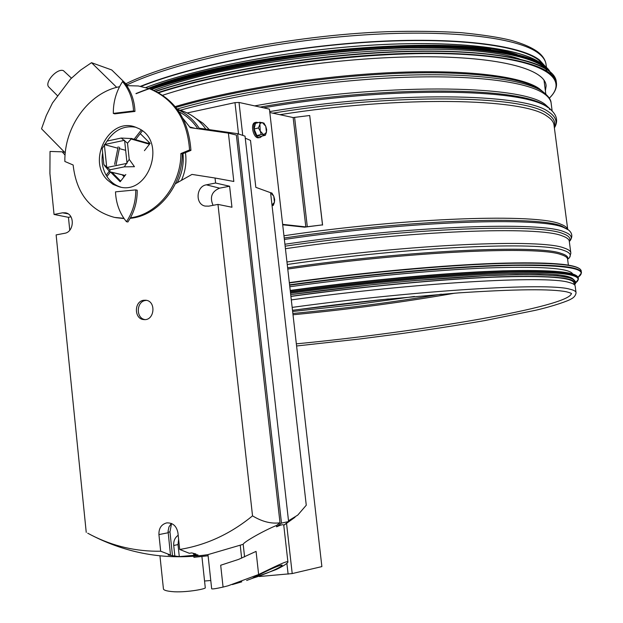 <?xml version="1.0" encoding="UTF-8"?>
<svg xmlns="http://www.w3.org/2000/svg" width="623" height="623" viewBox="0 0 623 623"><rect width="100%" height="100%" fill="white"/><g stroke="black" fill="none" stroke-linecap="round" stroke-linejoin="round"><path stroke-width="0.93" d="M543.965 65.423L538.638 60.049C519.084 45.058 453.98 36.882 369.299 42.13C284.711 47.364 192.32 65.773 141.063 86.41M576.002 292.397L575.208 286.354C575.263 284.75 573.043 283.403 568.534 282.312C546.161 275.273 415.557 282.632 291.299 299.912M545.53 66.638L539.378 59.894C519.8 44.848 454.517 36.625 369.556 41.889C284.672 47.13 191.946 65.594 140.51 86.309M546.519 69.052L546.207 68.133M162.704 95.241C225.697 74.371 330.47 58.032 413.283 56.841C496.297 55.595 545.499 68.585 546.122 85.927L545.39 90.802M153.834 90.39C250.524 54.014 458.598 37.045 519.559 59.014M148.913 88.521C231.133 56.358 409.685 36.118 490.729 49.676M572.716 273.964C569.547 268.139 541.013 266.146 487.116 267.96C433.694 270.125 358.435 277.227 289.796 286.751M573.137 279.135C568.386 273.84 539.129 272.243 485.364 274.361C432.128 276.791 358.1 283.886 290.536 293.207M574.204 284.563L574.04 283.348C573.806 277.406 546.675 275.358 492.661 277.204C438.989 279.416 361.519 286.72 290.902 296.431M269.814 112.506L293.145 117.56L309.701 115.504L322.496 224.88L305.831 226.904L282.64 224.366M282.686 224.786L304.546 227.169L322.496 224.88M322.589 225.098L309.701 115.504M129.218 159.371L134.451 166.699L124.288 166.855L129.218 159.371L127.505 143.181L121.244 138.049L131.461 138.571L127.505 143.181M121.244 138.049L107.055 141.071L102.188 148.523L103.862 164.597L110.061 169.768L109.687 171.746L104.36 165.305M110.061 169.768L124.288 166.855M106.743 167.509L104.345 144.575L124.592 140.276L127.03 163.343L106.743 167.509M125.651 150.307L119.336 148.609M117.879 148.212L104.345 144.575M187.173 112.965L234.988 102.631L239.022 102.452L269.432 109.134L321.881 566.595L292.21 573.573L259.308 576.516M210.776 580.504L204.554 581.018M288.511 520.773L297.739 515.112L306.267 505.214L270.584 192.694L271.908 193.044L273.738 196.152L274.65 199.461L274.439 202.296L273.318 205.349L271.994 205.022L274.439 202.296L273.738 196.152L270.592 192.709L255.819 187.328L250.508 140.424L245.26 138.158M273.318 205.349L272.064 205.629M255.189 122.505L254.955 122.567C250.298 123.603 252.977 137.309 257.938 137.847L260.087 137.543M258.389 122.591L256.139 122.256C251.482 123.292 254.168 137.005 259.129 137.543L260.313 137.488L261.909 136.141M265.312 135.277L261.006 136.367L256.878 135.58L254.106 129.047L255.492 123.346L259.791 122.225L260.258 131.095L263.708 134.763L266.442 132.31L265.741 126.212L262.314 122.529L260.235 123.409L258.42 127.933L260.258 131.095L261.193 134.475L265.312 135.277L266.442 132.31L266.66 129.576L265.741 126.212L263.918 123.074L259.791 122.225M261.193 134.475L256.878 135.58M258.42 127.933L254.106 129.047M181.441 180.343C185.413 171.426 186.752 162.182 185.452 152.627M127.754 85.577L111.735 69.955L91.519 62.689L80.562 70.134L70.508 79.082L52.472 102.997L46.281 115.543L41.539 128.79L65.267 152.931M113.316 113.394L133.517 110.964C132.956 99.4 129.288 89.611 122.529 81.597C116.283 91.27 113.215 101.868 113.316 113.394L114.788 113.853L134.965 111.431C134.529 101.674 131.78 93.084 126.726 85.655L138.322 85.966L149.567 88.754C174.004 99.143 187.336 119.546 189.563 149.979L180.872 153.546C181.091 184.899 157.526 214.514 130.456 217.809C135.082 209.25 137.325 200.053 137.2 190.21L135.759 189.883L115.489 191.853C116.018 203.402 119.671 213.354 126.453 221.702L127.917 221.975L130.456 217.809M123.891 218.307L114.476 217.404C90.109 210.73 76.333 193.262 73.14 165.002L64.854 161.466C64.2 126.796 88.739 92.71 119.546 86.698M107.724 180.265C86.714 161.116 108.838 117.249 134.918 126.928L139.069 128.688C166.987 141.958 148.547 195.606 119.258 186.838L113.082 184.4L107.724 180.265M116.719 87.376L91.519 62.689M124.88 175.46L124.452 176.005M182.998 153.64C183.987 163.888 182.064 173.583 177.236 182.718M123.595 175.149L124.569 176.122M120.901 187.173C114.632 185.265 109.718 181.285 106.167 175.242C102.437 168.475 101.261 161.022 102.639 152.876M142.387 130.861L135.541 139.669M144.419 150.68L150.135 143.36L140.245 133.61M110.567 172.041L120.184 181.745L125.823 174.51M106.93 176.504L110.427 172.003M107.086 141.063C114.539 129.841 124.156 125.246 135.954 127.279M112.039 172.392L120.683 181.106M122.17 174.806L124.086 176.737M141.265 130.036L134.101 139.264M109.227 171.294L106.167 175.242M118.168 146.787L114.616 164.355M119.624 147.184L116.08 164.721M150.011 143.243L149.66 143.695M149.053 142.301L148.266 143.298M49.053 87.275L48.898 87.127C43.968 82.734 57.036 67.907 63.421 70.664L71.458 78.14M189.563 149.979L190.934 150.384L182.259 153.936C182.508 185.966 157.845 215.994 130.184 218.307M180.872 153.546L182.259 153.936M124.078 218.572L115.668 217.629M149.746 88.816L150.992 89.253C175.398 99.625 188.714 120.005 190.934 150.384M126.453 221.702C132.754 212.178 135.861 201.572 135.759 189.883M133.517 110.964L134.965 111.431M126.726 85.655L123.985 82.111L122.529 81.597M87.718 533.195L91.332 535.118C113.129 546.27 136.242 551.635 160.679 551.215L170.484 555L168.163 555.038L174.837 556.012L173.724 545.491C173.42 541.021 174.907 537.61 178.186 535.258M91.332 535.118C126.843 553.38 164.301 560.085 203.713 555.225L207.973 554.618L243.188 544.307C243.367 542.212 264.059 530.469 276.472 525.485L280.007 522.79L236.374 135.066L228.407 133.127L233.82 181.472L215.044 178.022L215.605 183.03L229.607 186.23L231.951 207.241L217.972 204.406L208.721 206.151L205.092 206.073C195.038 204.235 196.113 186.277 206.361 184.829L215.605 183.03M193.527 553.419L193.621 554.322L195.926 553.948L191.65 552.913L189.345 553.294L179.697 549.463C206.127 545.164 230.401 533.958 252.533 515.86C262.057 521.669 271.215 523.982 280.007 522.79M193.621 554.322L197.997 554.937L179.292 556.619L174.837 556.012M170.484 555L168.062 531.255L168.965 526.918L171.364 523.437M179.697 549.463L177.921 532.751C176.511 525.913 172.766 522.635 166.676 522.899C161.341 524.387 158.756 528.281 158.927 534.589L160.679 551.215M172.524 556.051L169.962 531.871L171.535 523.515M252.533 515.86L217.972 204.406M175.398 183.754L191.977 174.409L215.044 178.022M69.753 230.199L68.444 217.318L54.053 214.46L49.91 173.552L50.027 151.444L62.183 151.833L65.072 155.096M54.053 214.46L62.51 212.817L65.438 212.809C75.04 214.117 74.301 232.029 64.597 233.306L56.125 234.902L86.239 532.377M143.664 300.278C133.859 301.392 134.07 319.264 143.897 319.576C154.644 320.946 156.49 300.886 145.673 300.224L143.664 300.278M207.973 554.587L211.672 588.797C212.279 589.218 216.08 588.649 223.065 587.076L228.065 585.799L258.631 574.499C271.052 568.534 288.644 559.633 287.919 562.071C287.374 563.48 283.543 565.949 276.417 569.461L246.646 580.472M276.62 526.817L281.479 523.102L288.597 521.56L283.776 525.236C283.504 524.208 281.113 524.73 276.62 526.817L276.472 525.485M193.808 556.261L193.924 557.32L208.098 555.771M201.922 556.612L205.271 587.676C206.587 588.805 188.115 592.372 174.611 591.788C167.828 591.367 164.106 590.464 163.452 589.07L163.421 588.828M258.631 574.499L256.069 551.386L238.648 559.376L220.69 565.24L223.065 587.076M181.534 110.699L182.57 111.05C191.97 114.437 199.726 120.473 205.855 129.156M288.597 521.56L245.034 136.157L237.628 133.688L281.479 523.102M177.399 109.438C186.277 113.3 193.535 119.554 199.173 128.198L237.628 133.688M197.803 128.751C192.873 121.298 186.643 115.683 179.128 111.899M209.383 129.654L203.043 123.276L195.747 118.339M62.183 151.833L64.613 152.269M182.944 118.417L190.264 127.676L228.407 133.127M232.379 584.576L241.802 581.82M261.232 573.76C272.897 567.981 279.867 565.1 282.133 565.108C282.717 567.467 252.401 579.11 253.008 577.833L261.232 573.76M68.444 217.318L70.952 216.835M213.066 205.333C209.562 197.203 211.734 191.479 219.584 188.162L229.607 186.23M178.622 539.331L178.007 544.564L179.292 556.619M146.522 300.364L145.572 300.457C136.266 301.485 135.736 318.252 144.964 319.583M568.378 265.102L567.646 259.518C567.67 257.603 565.396 255.936 560.84 254.542C538.272 245.719 409.459 251.49 287.764 269.058M567.67 259.659C568.815 257.198 566.642 255.103 561.144 253.39C538.56 244.473 409.56 250.181 287.624 267.804M568.69 258.498C571.914 255.228 570.162 252.494 563.433 250.298C540.803 241.085 410.643 246.638 287.242 264.487M569.687 257.244L570.855 253.218C570.855 251.217 568.589 249.473 564.041 247.993C541.387 238.586 410.837 244.014 286.954 261.971M570.769 252.572L569.329 241.615C569.313 239.481 567.023 237.597 562.46 235.977C539.713 225.744 409.186 230.502 285.427 248.694M569.321 241.498C571.12 238.469 569.04 235.852 563.067 233.672C540.297 223.244 409.381 227.87 285.139 246.163M569.383 241.451C573.028 237.706 571.361 234.513 564.383 231.888C541.589 221.282 410.004 225.806 284.921 244.239M284.205 238.009C408.361 219.561 539.269 215.356 562.102 226.289L568.425 229.903L563.815 227.566C540.99 216.656 409.404 220.931 284.368 239.45M567.685 229.357C567.109 227.465 564.859 225.775 560.926 224.272C538.085 213.237 407.582 217.341 283.948 235.759M567.717 229.381L554.096 125.729C553.902 122.233 551.448 118.985 546.737 115.995C523.406 98.169 400.161 95.623 279.852 114.687M554.252 126.928C555.817 122.108 553.512 117.692 547.337 113.69C523.717 95.241 395.169 92.975 272.835 113.16M554.377 127.886C557.811 122.022 555.895 116.688 548.637 111.891C524.885 93.029 393.502 90.81 269.704 111.579M547.703 107.327L548.076 107.623C524.083 88.108 388.355 86.06 263.443 107.818M547.228 106.985L546.379 106.416C522.276 86.706 384.757 84.899 260.134 107.094M550.88 109.695L545.226 104.462C520.921 84.331 379.656 82.867 254.682 105.894M552.134 110.832L551.23 103.963C551.005 100.21 548.52 96.713 543.786 93.466C526.139 81.411 472.483 74.534 399.156 77.532C325.891 80.546 239.699 93.59 180.218 110.255M539.588 89.463L542.228 91.254C524.091 79.137 469.532 72.323 395.644 75.547C321.818 78.786 235.658 92.165 177.103 109.033M539.573 89.447L539.245 89.229C521.054 77.073 466.315 70.29 392.56 73.615C318.859 76.964 233.306 90.506 175.873 107.444M542.874 91.69L538.988 88.466C521.132 76.17 466.378 69.246 392.373 72.564C318.431 75.889 232.543 89.548 175.188 106.603M296.587 345.983L358.825 339.099L402.294 333.476C431.56 329.333 459.058 325.042 484.764 320.588L535.414 310.309C553.512 306.173 568.807 300.644 570.933 299.087C573.892 297.662 575.597 295.598 576.065 292.896C576.135 291.362 573.923 290.092 569.422 289.08C547.103 282.515 416.483 290.256 292.164 307.396M296.338 343.849C420.813 331.857 569.5 306.625 571.346 293.565L571.486 293.729C571.867 293.449 570.201 292.81 566.486 291.805C551.628 288.776 515.727 289.134 458.777 292.872L380.933 299.733C343.374 303.72 321.102 306.5 292.499 310.316M293.005 314.763C349.659 309.366 403.649 302.163 454.985 293.145M292.857 313.47C344.06 308.611 393.541 302.186 441.31 294.181M292.631 311.477L353.911 304.811L414.396 296.478M295.8 309.872L388.417 298.97M549.4 109.516L549.587 109.08M538.241 88.622L537.828 88.349M546.433 67.424L546.13 65.158C545.841 60.953 543.303 56.997 538.513 53.305C518.157 37.24 447.392 28.798 357.509 35.379C267.695 41.92 173.435 62.853 127.03 84.876M158.67 92.772C233.804 68.281 362.711 50.876 450.46 53.835C538.607 56.646 571.626 76.738 549.291 98.13M158.156 92.492C224.732 70.866 333.897 54.17 419.559 53.173C505.424 52.122 555.809 65.727 556.503 83.692C556.752 88.427 554.361 93.255 549.322 98.185M155.945 91.355C221.998 69.496 331.646 52.464 418.033 51.359C504.63 50.206 555.599 63.935 556.292 82.08L556.331 82.376M155.664 91.223C214.343 71.816 307.56 55.844 388.838 52.028C470.201 48.212 530.36 56.467 548.77 70.695M151.49 89.439C208.931 69.262 304.452 52.371 387.576 48.586C470.801 44.778 530.998 53.967 546.683 69.153M150.821 89.229C209.188 68.616 307.264 51.444 391.517 47.987C475.886 44.506 535.196 54.513 548.442 70.344M136.102 93.715C190.895 71.419 294.57 51.53 385.38 47.239C476.33 42.886 539.362 54.037 549.79 71.38M149.107 88.583C205.022 68.514 298.666 51.46 381.626 47.177C464.68 42.878 526.591 51.366 544.759 66.124M148.313 88.31C241.786 51.382 452.127 32.809 517.145 54.497M145.899 87.555C198.978 67.416 290.785 49.863 373.792 45.035C456.877 40.184 520.322 48.22 539.868 62.814M543.747 66.209L545.483 68.413M545.569 68.546L547.072 71.59M579.6 268.754C572.514 263.334 541.473 261.66 486.485 263.724C432.082 266.099 357.602 273.178 289.321 282.64C361.41 272.648 440.165 265.367 495.23 263.373C550.584 261.683 579.242 264.136 581.181 270.725M581.384 272.329L581.243 271.254C580.971 264.65 553.084 262.088 497.575 263.576C442.361 265.476 362.469 272.812 289.36 282.943M578.097 277.266L581.461 272.905C581.197 266.371 553.317 263.872 497.808 265.414C442.595 267.368 362.703 274.727 289.57 284.836M578.082 277.243C589.825 268.871 568.285 264.907 513.477 265.359C458.287 266.395 370.171 274.073 289.617 285.209M577.903 278.403L577.957 277.788M576.812 275.919C570.115 270.779 539.588 269.323 485.224 271.542C431.443 274.058 357.711 281.144 290.217 290.443L339.706 284.119L399.366 277.78C438.756 274.159 473.176 271.854 502.636 270.849C552.679 269.533 577.903 271.978 578.3 278.193C578.051 271.955 550.506 269.689 495.651 271.387C441.115 273.474 362.282 280.825 290.256 290.746M290.419 292.171C368.902 281.362 454.915 273.699 509.513 272.337C563.862 271.503 585.932 274.992 575.73 282.787L578.417 279.112C578.175 272.913 550.631 270.678 495.783 272.407C441.248 274.525 362.407 281.884 290.373 291.798M573.534 284.104L574.017 283.597M574.834 282.203C576.182 275.919 549.743 273.606 495.534 275.28C441.575 277.336 362.648 284.703 290.692 294.609L373.753 284.547L414.404 280.623L486.758 275.639L516.171 274.688L539.97 274.766L557.749 275.802L569.375 277.741L573.557 279.377L575.707 281.869L575.566 283.426L574.585 284.921M574.445 284.781C579.335 278.006 554.711 275.327 500.573 276.752C446.512 278.606 365.086 286.105 290.886 296.307M304.546 227.169L305.831 226.904L293.145 117.56M307.31 226.834L294.617 117.545M131.406 139.085L149.458 144.225M125.098 175.437L109.928 171.816M288.114 574.149L286.892 563.332M238.523 133.984L234.988 102.631M292.21 573.573L286.549 523.437M242.744 135.393L239.022 102.452M158.927 534.589L168.124 532.758M241.654 558.169L240.268 545.522M244.582 556.923L243.188 544.307M189.828 126.991L195.085 128.361M62.51 212.817L67.993 213.806M206.361 184.829L219.584 188.162M173.724 545.491L178.007 544.564M168.085 532.244L169.962 531.871M568.425 229.903C572.07 232.815 572.771 236.179 570.52 240.011M548.925 108.2C556.822 114.219 558.636 120.792 554.384 127.917M551.082 102.803C551.012 99.602 548.185 95.841 542.602 91.503M543.988 80.087L545.81 94.011M125.869 83.739C176.683 58.617 289.29 35.41 386.743 31.711C413.765 30.948 438.592 31.267 461.222 32.669C482.864 34.826 499.514 37.388 511.179 40.347C522.705 43.579 531.544 47.403 537.688 51.826C542.376 55.392 545.141 59.403 545.966 63.858M546.122 85.927L545.95 84.635M155.649 91.215C220.854 69.566 328.835 52.581 414.926 51.164C501.204 49.739 553.395 62.775 556.144 80.897M135.939 93.559C190.693 71.193 294.562 51.25 385.505 46.974C476.603 42.675 539.518 53.827 549.86 71.435M550.016 71.692L551.441 74.978M145.821 87.532C199.617 67.136 292.927 49.458 376.604 44.84C460.405 40.238 523.258 48.68 541.675 63.881M545.117 67.229L546.379 68.966M104.742 165.788L105.536 166.878M149.832 143.749L131.126 138.415M125.052 175.499L109.897 171.878M254.955 122.567L256.139 122.256M119.258 186.838L119.842 186.97M57.752 95.997L48.898 87.127M149.567 88.754L150.992 89.253M283.776 525.314L295.014 517.261M287.904 561.915L283.753 525.15M163.452 589.07L159.947 555.841M177.267 109.251L182.57 111.05"/></g></svg>
